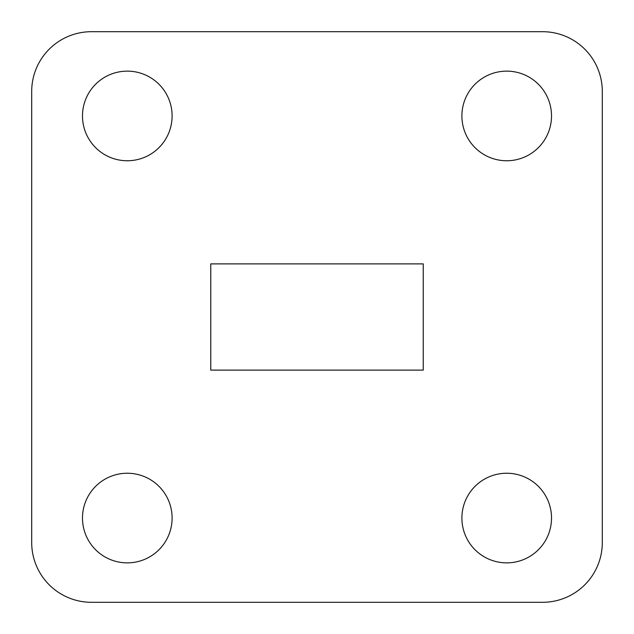<?xml version="1.0" encoding="UTF-8"?>
<svg xmlns="http://www.w3.org/2000/svg" width="634" height="634" viewBox="0 0 634 634"><rect width="100%" height="100%" fill="white"/><g stroke="black" fill="none" stroke-linecap="round" stroke-linejoin="round"><path stroke-width="0.95" d="M172.107 518.057A44.808 44.808 0 0 1 127.299 562.865A44.808 44.808 0 0 1 82.483 518.057A44.808 44.808 0 0 1 127.299 473.241A44.808 44.808 0 0 1 172.107 518.057M551.517 518.057A44.808 44.808 0 0 1 506.701 562.865A44.808 44.808 0 0 1 461.893 518.057A44.808 44.808 0 0 1 506.701 473.241A44.808 44.808 0 0 1 551.517 518.057M551.517 115.943A44.808 44.808 0 0 1 506.701 160.759A44.808 44.808 0 0 1 461.893 115.943A44.808 44.808 0 0 1 506.701 71.135A44.808 44.808 0 0 1 551.517 115.943M172.107 115.943A44.808 44.808 0 0 1 127.299 160.759A44.808 44.808 0 0 1 82.483 115.943A44.808 44.808 0 0 1 127.299 71.135A44.808 44.808 0 0 1 172.107 115.943M602.3 542.553A59.747 59.747 0 0 1 542.553 602.3L91.447 602.3A59.747 59.747 0 0 1 31.7 542.553L31.7 91.447A59.747 59.747 0 0 1 91.447 31.7L542.553 31.7A59.747 59.747 0 0 1 602.3 91.447L602.3 542.553L602.3 91.447M423.235 370.113L210.765 370.113L210.765 263.887L423.235 263.887L423.235 370.113M542.553 602.3L91.447 602.3M31.7 542.553L31.7 91.447M91.447 31.7L542.553 31.7"/></g></svg>
